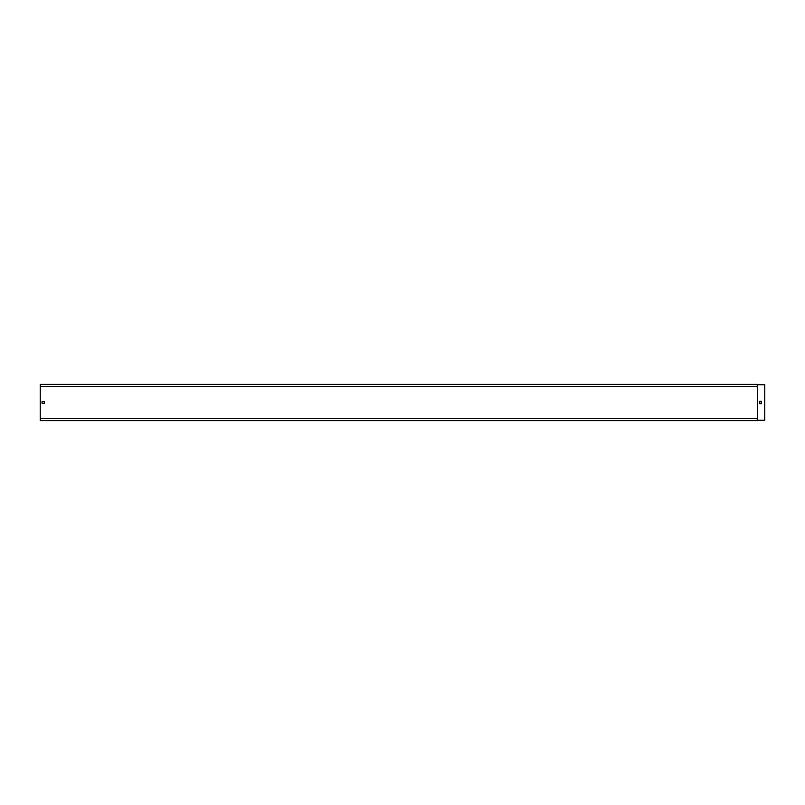<?xml version="1.0" encoding="UTF-8"?>
<svg xmlns="http://www.w3.org/2000/svg" width="805" height="805" viewBox="0 0 805 805"><rect width="100%" height="100%" fill="white"/><g stroke="black" fill="none" stroke-linecap="round" stroke-linejoin="round"><path stroke-width="1.21" d="M757.264 384.579L757.586 420.23L764.75 420.23L757.757 420.613L40.25 420.613L40.25 386.37L757.264 386.37L757.264 384.388L40.25 384.388L40.25 386.37M764.75 420.23L764.75 384.579L757.264 384.388M40.25 418.63L757.264 418.63L757.264 420.613M42.061 401.655L44.476 401.655L44.476 403.345L42.061 403.345L42.061 401.655M761.47 403.708L759.779 403.708L759.779 401.293L761.47 401.293L761.47 403.708M757.586 384.77L764.75 384.77"/></g></svg>
